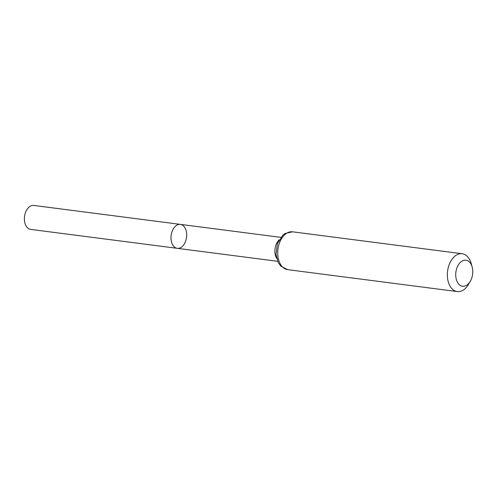 <?xml version="1.0" encoding="UTF-8"?>
<svg xmlns="http://www.w3.org/2000/svg" width="497" height="497" viewBox="0 0 497 497"><rect width="100%" height="100%" fill="white"/><g stroke="black" fill="none" stroke-linecap="round" stroke-linejoin="round"><path stroke-width="0.75" d="M180.386 224.377A12.077 7.747 97.4 0 0 171.154 235.367A12.077 7.747 97.4 0 0 177.292 248.338A12.077 7.747 -82.6 0 1 172.745 229.931A12.077 7.747 -82.6 0 1 180.386 224.377A12.077 7.747 -82.6 0 1 186.524 237.349A12.077 7.747 -82.6 0 1 177.292 248.338L30.677 229.397A12.077 7.747 97.4 0 1 26.13 210.989A12.077 7.747 97.4 0 1 33.771 205.435L280.768 237.349M470.864 280.221A13.127 8.424 -82.6 0 1 470.305 281.277A13.127 8.424 -82.6 0 1 457.488 282.333A13.127 8.424 -82.6 0 1 460.023 262.708A13.127 8.424 -82.6 0 1 472.15 266.988A13.127 8.424 -82.6 0 1 470.864 280.221M470.305 281.277L468.528 284.334A19.072 12.232 -82.6 0 1 457.277 291.565A19.072 12.232 -82.6 0 1 447.586 271.082A19.072 12.232 -82.6 0 1 462.167 253.731A19.072 12.232 -82.6 0 1 471.206 263.584L472.15 266.988M276.692 258.452A12.077 7.747 -82.6 0 1 279.097 239.865M287.651 269.647A19.072 12.232 -82.6 0 1 277.966 249.165A19.072 12.232 -82.6 0 1 292.54 231.813L285.042 233.491L283.023 234.963L277.376 243.71L276.034 254.588L278.413 262.826L280.855 266.162L287.651 269.647L457.277 291.565M277.674 261.31L177.292 248.338M462.167 253.731L292.54 231.813"/></g></svg>
